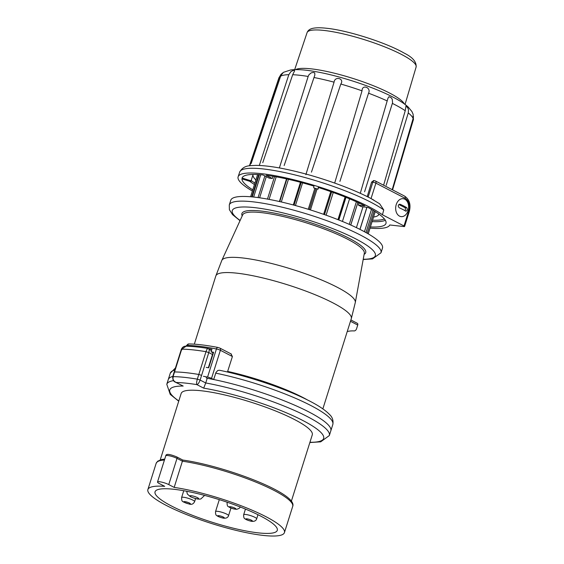 <?xml version="1.0" encoding="UTF-8"?>
<svg xmlns="http://www.w3.org/2000/svg" width="564" height="564" viewBox="0 0 564 564"><rect width="100%" height="100%" fill="white"/><g stroke="black" fill="none" stroke-linecap="round" stroke-linejoin="round"><path stroke-width="0.85" d="M404.889 210.619A1.819 1.297 96.4 0 0 405.445 208.913A1.819 1.297 96.4 0 0 404.684 207.51L398.882 204.499M399.855 204.238L400.264 204.351A22.652 4.188 -162.5 0 1 406.82 207.749C407.624 209.639 407.264 210.774 405.749 211.155L406.009 211.246M399.439 204.253L400.264 204.351C398.001 204.654 397.648 205.789 399.192 207.756A22.652 4.188 17.5 0 1 405.749 211.155M404.811 199.205A9.017 6.451 -83.6 0 1 406.792 213.425A9.017 6.451 -83.6 0 1 401.145 216.618A9.017 6.451 -83.6 0 1 395.738 206.939A9.017 6.451 -83.6 0 1 403.154 198.69A9.017 6.451 -83.6 0 1 404.811 199.205M203.4 376.308A90.903 16.807 -162.5 0 1 207.573 377.076A3.412 0.627 -162.5 0 1 211.514 378.402L220.376 350.286L232.403 356.518L230.958 353.931M232.403 356.518L227.454 372.014M365.973 232.565L373.008 210.252L365.973 232.565M331.632 191.922L324.476 214.623L331.639 191.929M345.852 197.301L338.71 219.946M338.837 220.002L345.979 197.351M366.882 207.277L359.924 229.372M359.994 229.407L366.967 207.291M332.83 424.452C333.507 420.413 332.386 417.071 329.468 414.434C325.047 409.824 317.483 404.881 306.753 399.594C284.052 388.215 247.871 376.061 219.495 370.259L217.824 370.47L215.991 372.43L213.693 379.53A85.22 15.757 17.5 0 1 330.814 430.847L332.83 424.452A85.22 15.757 17.5 0 0 215.709 373.142M208.722 348.714A90.903 16.807 17.5 0 1 211.93 349.257L211.119 351.816A90.903 16.807 17.5 0 1 213.594 352.26L208.694 367.813A90.903 16.807 -162.5 0 0 206.22 367.368M211.514 378.402L213.693 379.53M211.119 351.816L213.312 352.951M357.005 323.2A1.819 1.227 117.4 0 1 357.301 323.292A1.819 1.227 117.4 0 1 357.731 325.047L356.582 328.685A3.412 2.439 -83.6 0 1 354.065 330.92A45.451 32.493 96.4 0 0 347.241 331.526M374.214 210.978L367.192 233.249M375.25 211.62L368.236 233.856M257.607 174.53L250.599 196.766M259.292 174.621L252.263 196.914M260.709 174.727L253.666 197.055M264.89 175.919L258.058 197.59M266.286 176.645L259.616 197.809M274.576 176.546L267.47 199.092M276.191 176.828L269.077 199.388M286.533 178.901L279.399 201.531M286.9 178.978L279.765 201.616M288.444 179.324L281.309 201.968M300.457 182.285L293.308 204.972M301.204 182.482L294.048 205.169M302.586 182.849L295.43 205.543M314.895 188.228L308.261 209.272M315.96 188.559L309.326 209.604M317.088 188.905L310.454 209.956M330.779 191.626L323.623 214.32M333.246 192.5L326.091 215.194M345.097 196.998L337.956 219.65M349.56 198.824L342.426 221.455M356.377 201.778L349.257 224.359M357.858 202.455L350.745 225.022M357.9 202.476L350.787 225.043M362.983 206.84L356.42 227.652M371.5 209.371L364.45 231.726M230.768 200.248A79.538 14.706 17.5 0 1 311.046 210.139A79.538 14.706 17.5 0 1 382.484 248.082L381.003 252.771A79.538 14.706 17.5 0 0 309.573 214.828A79.538 14.706 17.5 0 0 229.287 204.936L230.768 200.248M178.725 401.194L170.25 394.405L166.782 384.281L168.262 379.593A85.22 15.757 17.5 0 1 172.788 376.421A85.22 15.757 17.5 0 0 168.262 379.593L170.279 373.199A85.22 15.757 17.5 0 1 174.805 370.033M213.375 352.958L213.009 352.909L208.327 367.749M160.211 459.921L181.157 393.496A68.745 12.711 17.5 0 1 224.253 394.842A68.745 12.711 17.5 0 1 294.486 419.531A68.745 12.711 17.5 0 1 312.28 434.837L291.334 501.269M174.177 487.402L168.749 484.589A6.817 1.262 -162.5 0 0 161.783 482.142A6.817 1.262 -162.5 0 0 157.511 482.009A6.817 1.262 -162.5 0 0 159.274 483.524L164.702 486.337A71.586 13.233 -162.5 0 0 147.888 489.552A71.586 13.233 -162.5 0 0 212.184 523.702A71.586 13.233 -162.5 0 0 284.432 532.606A71.586 13.233 -162.5 0 0 247.984 508.474A71.586 13.233 -162.5 0 0 174.177 487.402L182.757 460.083M212.945 353.106L212.727 352.648M211.465 350.723L208.01 348.46M181.939 349.765L181.735 349.151C188.327 349.229 196.406 350.068 205.994 351.675L208.779 352.585C209.477 350.025 209.293 348.707 208.236 348.63C207.714 347.967 206.967 348.982 205.994 351.675L198.803 374.461L201.595 375.37L208.779 352.585L212.501 354.509M201.595 375.377L200.114 380.058L205.726 382.97L203.696 388.152L196.892 384.627C196.399 383.731 196.547 381.906 197.329 379.149L200.114 380.058C199.127 382.744 198.049 384.267 196.892 384.627A90.938 16.814 -162.5 0 0 176.313 382.491C173.663 381.363 172.584 379.403 173.07 376.625L181.735 349.151L186.127 346.197M207.207 378.282A85.22 15.757 17.5 0 1 291.475 403.81A85.22 15.757 17.5 0 1 330.814 430.847L329.341 435.535A85.22 15.757 17.5 0 0 290.002 408.498A85.22 15.757 17.5 0 0 205.726 382.97L207.207 378.282L206.142 377.732M260.688 516.081A64.085 11.851 -162.5 0 0 195.222 493.07A64.085 11.851 -162.5 0 0 155.044 491.808A64.085 11.851 -162.5 0 0 212.6 522.384A64.085 11.851 -162.5 0 0 277.284 530.35A64.085 11.851 -162.5 0 0 260.688 516.081M183.18 386.044L175.256 382.103L183.18 386.044A80.673 14.918 -162.5 0 0 178.809 400.941M373.537 217.048A66.016 12.204 -162.5 0 0 379.008 214.144M318.533 187.537L318.011 189.201L318.272 187.452A75.449 13.952 -162.5 0 1 364.922 205.853L358.366 205.113A66.016 12.204 17.5 0 1 361.348 206.657L367.904 207.397A75.449 13.952 -162.5 0 1 385.973 223.422A75.449 13.952 -162.5 0 1 370.414 226.947M358.366 205.113L359.035 202.998M273.032 176.285L272.334 178.499L266.145 175.291A75.449 13.952 -162.5 0 1 313.929 186.106L313.669 187.854A66.016 12.204 17.5 0 1 318.011 189.201M272.334 178.499A66.016 12.204 -162.5 0 0 269.176 178.139L262.986 174.939A75.449 13.952 -162.5 0 0 242.062 178.034L251.072 180.825L253.081 174.445M252.778 189.857A75.449 13.952 -162.5 0 1 241.935 178.88L250.945 181.664A66.016 12.204 17.5 0 1 251.072 180.825M255.901 179.951A66.016 12.204 17.5 0 1 252.961 175.277L252.834 175.235M370.033 228.152A79.587 14.713 17.5 0 0 389.802 224.973L403.916 226.559A2.27 0.423 -162.5 0 0 404.592 226.467A2.27 0.423 -162.5 0 0 404 225.96L382.441 214.792L383.746 209.928L379.642 203.787L371.034 198.584L375.899 183.152A2.27 0.423 -162.5 0 0 372.832 182.2L371.606 182.066L373.713 180.699M252.397 191.062A79.587 14.713 17.5 0 1 238.128 176.758A79.587 14.713 17.5 0 1 299.301 181.157A79.587 14.713 17.5 0 1 382.441 214.792M413.433 116.163L413.278 120.026L392.572 189.871M392.191 189.673L413.109 118.539L413.158 114.344L411.917 111.524L408.251 107.097C405.128 104.234 400.884 101.358 395.533 98.481C375.892 87.596 338.893 75.357 313.697 71.311C304.236 69.696 296.565 69.245 290.693 69.957L283.445 72.326L280.858 75.527L251.149 163.546M383.598 185.225L405.234 110.713L406.024 105.764L408.019 108.281L408.484 109.853L408.265 112.927L386.192 185.316M360.283 193.325L387.976 98.178L388.991 96.705L391.049 97.6L392.248 99.179L392.565 102.747L364.591 191.788M367.213 196.617L371.606 182.066M334.678 183.074L362.032 90.832C361.933 84.022 371.472 87.483 368.546 93.208L339.895 181.432M305.878 174.678L334.064 82.175C334.833 75.766 344.703 78.495 340.811 84.043L311.448 172.147M279.37 167.945L308.163 76.457L308.973 74.723L311.272 72.805L313.365 72.467L314.733 72.876L314.853 75.012L284.15 165.541M259.313 165.456L288.817 74.681L290.904 71.614L292.984 70.521L294.387 70.331L294.641 70.775L292.681 74.723L262.761 162.679M249.796 165.745L279.356 77.141L280.907 74.469L282.712 72.89M227.595 502.369A6.817 1.262 -162.5 0 0 227.116 502.644C227.024 505.097 227.482 506.451 228.483 506.705C230.965 508.277 233.679 509.144 236.626 509.285C239.037 508.657 240.201 507.811 240.116 506.747M235.442 509.08A3.412 0.627 -162.5 0 0 232.587 507.226A3.412 0.627 -162.5 0 0 229.795 507.374A3.412 0.627 -162.5 0 0 235.442 509.08M191.097 496.898A4.547 0.839 -162.5 0 0 198.422 498.773A4.547 0.839 -162.5 0 0 193.255 496.094A4.547 0.839 -162.5 0 0 191.097 496.898M204.401 495.34L204.281 495.728A9.095 1.685 -162.5 0 0 204.154 495.277M406.82 207.749L404.684 207.51M194.615 501.636A6.817 1.262 -162.5 0 0 188.496 498.386A6.817 1.262 -162.5 0 0 181.608 497.533C181.876 501.897 181.234 501.248 188.947 503.969C191.499 504.886 193.396 504.103 194.615 501.636L195.581 498.583M188.602 503.821A3.412 0.627 -162.5 0 0 188.862 502.757A3.412 0.627 -162.5 0 0 183.85 501.763A3.412 0.627 -162.5 0 0 188.602 503.821M227.701 371.429A71.015 13.134 17.5 0 1 307.542 399.989M194.326 344.167L215.829 275.958A71.015 13.134 17.5 0 1 225.332 272.588A71.015 13.134 17.5 0 1 303.524 290.234A71.015 13.134 17.5 0 1 351.294 318.667L322.855 408.872M207.573 377.076L216.435 348.961A3.412 0.627 -162.5 0 1 220.376 350.286A2.27 1.53 -62.6 0 0 219.847 348.087L217.916 347.438C206.248 345.203 196.54 344.04 188.792 343.941L186.409 345.584A3.412 0.627 17.5 0 1 186.98 345.422L186.726 346.211M218.155 347.537A2.27 1.191 100.8 0 0 217.894 347.431A2.27 1.191 100.8 0 0 216.435 348.961A90.903 16.807 -162.5 0 0 186.98 345.422A2.27 1.911 -89.4 0 1 188.792 343.941M350.47 321.283L357.731 325.047M355.306 302.494A69.999 12.944 17.5 0 0 292.363 269.388A69.999 12.944 17.5 0 0 221.821 260.406L242.689 214.87A63.788 11.795 17.5 0 1 306.971 223.062A63.788 11.795 17.5 0 1 364.33 253.222L355.306 302.494L351.294 318.667M242.217 215.899A64.916 12.006 17.5 0 1 307.415 221.666A64.916 12.006 17.5 0 1 364.125 254.336M240.137 220.446A74.998 13.867 17.5 0 1 260.815 208.454A74.998 13.867 17.5 0 1 353.163 237.571A74.998 13.867 17.5 0 1 363.223 259.257M228.547 515.693A6.817 1.262 -162.5 0 0 222.42 512.436A6.817 1.262 -162.5 0 0 215.54 511.59C215.448 514.044 215.906 515.39 216.907 515.644C218.106 516.892 223.626 518.351 223.894 518.189C226.39 518.351 227.941 517.519 228.547 515.693L230.958 508.037M223.266 517.992A3.412 0.627 -162.5 0 0 221.969 516.49A3.412 0.627 -162.5 0 0 217.866 516.025A3.412 0.627 -162.5 0 0 223.266 517.992M309.932 442.282A80.673 14.918 -162.5 0 0 301.677 419.898A80.673 14.918 -162.5 0 0 203.696 388.152M168.749 484.589L177.004 458.391L182.433 461.204A71.586 13.233 17.5 0 1 256.246 482.276A71.586 13.233 17.5 0 1 292.695 506.409C298.229 493.62 224.973 465.998 182.778 460.041L176.638 456.854C169.983 454.182 165.999 453.484 165.767 455.811L157.511 482.009M147.888 489.552L156.15 463.354A71.586 13.233 17.5 0 1 164.441 460.02M165.767 455.811A6.817 1.262 -162.5 0 1 167.804 455.543A6.817 1.262 -162.5 0 1 177.004 458.391A1.593 1.072 -62.6 0 0 176.638 456.854M173.282 377.238L173.07 376.625A95.478 17.653 17.5 0 1 197.329 379.149L198.81 374.468C189.229 372.86 181.143 372.021 174.551 371.937M166.782 384.281A85.22 15.757 17.5 0 1 173.479 380.658M256.669 518.852A6.817 1.262 -162.5 0 0 250.543 515.595A6.817 1.262 -162.5 0 0 243.662 514.749C243.57 517.202 244.029 518.549 245.03 518.802C246.228 520.05 251.748 521.51 252.016 521.347C254.512 521.51 256.063 520.678 256.669 518.852L257.974 514.706M251.389 521.15A3.412 0.627 -162.5 0 0 250.092 519.648A3.412 0.627 -162.5 0 0 245.989 519.183A3.412 0.627 -162.5 0 0 251.389 521.15M254.9 183.11A74.314 13.74 17.5 0 1 251.17 180.508M249.753 181.298A75.449 13.952 -162.5 0 0 254.456 184.527M372.092 221.624A75.449 13.952 -162.5 0 0 385.353 220.305M384.408 218.966A74.314 13.74 17.5 0 1 372.543 220.2M404 225.96L408.703 211.056A2.27 0.423 17.5 0 1 409.295 211.556L404.592 226.467M373.861 200.121C356.575 190.357 326.38 179.119 299.413 172.344C281.196 167.755 266.61 165.435 255.647 165.379C251.065 165.865 244.008 164.448 239.707 172.027A79.496 14.699 17.5 0 1 300.683 176.384A79.496 14.699 17.5 0 1 383.746 209.928M413.278 120.026A70.43 13.021 17.5 0 1 413.208 120.358L413.511 118.983M408.265 112.927A70.43 13.021 17.5 0 1 413.109 118.539M392.389 103.409A70.43 13.021 17.5 0 1 405.234 110.713M368.546 93.208A70.43 13.021 17.5 0 1 387.228 100.949M340.811 84.043A70.43 13.021 17.5 0 1 362.032 90.832M313.979 77.508A70.43 13.021 17.5 0 1 334.064 82.175M292.681 74.723A70.43 13.021 17.5 0 1 308.163 76.457M280.611 76.168A70.43 13.021 17.5 0 1 288.817 74.681M249.457 165.795L278.863 77.994A70.43 13.021 17.5 0 1 279.356 77.141M373.305 180.572L374.574 180.713A2.27 2.27 0 0 1 375.363 180.952L404.571 196.089A2.27 1.53 117.4 0 1 405.1 198.281L375.899 183.152A2.27 1.53 -62.6 0 0 375.363 180.952A2.27 1.53 -62.6 0 0 374.989 180.84A2.27 1.621 96.4 0 0 374.574 180.713A2.27 1.621 96.4 0 0 372.832 182.2L368.137 197.083M405.1 198.281A9.997 7.149 -83.6 0 1 408.703 211.056M295.592 69.619A57.888 10.702 17.5 0 1 335.108 73.383A57.888 10.702 17.5 0 1 389.611 93.06A57.888 10.702 17.5 0 1 404.31 103.896M294.676 69.64L307.07 32.649A57.168 10.568 17.5 0 1 324.096 30.449A57.168 10.568 17.5 0 1 401.3 54.334A57.168 10.568 17.5 0 1 416.112 67.031L405.044 104.439M227.243 502.242L227.116 502.644M204.281 495.728L200.897 498.914C198.824 499.542 195.306 498.795 190.35 496.672L187.34 494.043L186.726 491.272M183.758 490.722L181.608 497.533M170.279 373.199L175.46 367.954M231.423 354.086L219.847 348.087M186.212 346.204L186.409 345.584M251.727 196.864L258.756 174.593M350.886 319.964L357.301 323.292M363.174 259.525L372.557 258.89L381.003 252.771M229.287 204.936L229.386 209.674L232.572 214.658L240.024 220.693M221.821 260.406L215.829 275.958M219.304 499.648L215.54 511.59M156.15 463.354L157.701 461.197L161.586 459.54L164.744 459.061M175.277 382.117C173.55 381.504 172.683 379.706 172.69 376.738L181.354 349.257C182.496 347.036 184.068 346.014 186.057 346.197C192.211 346.324 199.522 347.079 207.982 348.46M284.432 532.606L292.695 506.409M329.341 435.535L320.704 441.838L309.855 442.536M245.453 509.08L243.662 514.749M378.486 215.074L378.804 214.003M343.575 152.809L347.741 138.737M316.171 158.096L321.966 140.81M404.571 196.089C409.471 199.466 411.043 204.619 409.295 211.556M278.863 77.994L280.907 74.469M239.707 172.027L238.128 176.758M307.07 32.649C308 30.237 310.137 28.757 313.471 28.2C316.799 27.615 321.205 27.643 326.697 28.278C346.804 30.23 385.226 42.166 404.078 53.051C412.601 57.225 416.613 61.892 416.112 67.031"/></g></svg>

